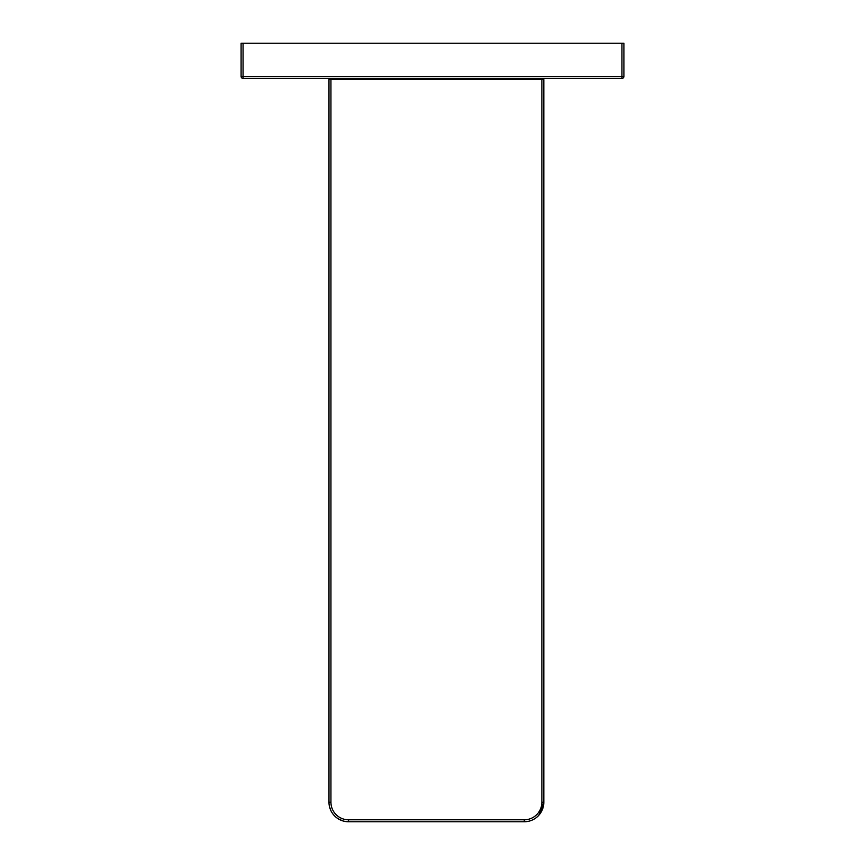 <?xml version="1.0" encoding="UTF-8"?>
<svg xmlns="http://www.w3.org/2000/svg" width="865" height="865" viewBox="0 0 865 865"><rect width="100%" height="100%" fill="white"/><g stroke="black" fill="none" stroke-linecap="round" stroke-linejoin="round"><path stroke-width="1.3" d="M621.946 43.25L623.903 43.25L623.903 76.455L241.097 76.455L241.097 43.25L621.946 43.25L621.946 78.401L243.054 78.401L243.054 43.25M241.097 76.455A1.957 1.957 0 0 0 243.054 78.401M621.946 78.401A1.957 1.957 0 0 0 623.903 76.455M543.826 79.58L543.826 802.223A19.527 19.527 0 0 1 524.298 821.75L348.519 821.75A19.527 19.527 0 0 1 328.981 802.223L328.981 79.58L543.826 79.58M536.797 817.22L538.895 815.198M539.252 814.776L540.744 812.754M542.063 810.321L542.982 807.888M543.036 807.726L543.588 805.239M329.543 806.829L331.014 810.894L329.533 806.829M333.468 814.668L335.501 816.787M335.988 817.209L337.945 818.647M337.934 818.636L342.821 820.896M342.994 820.95L345.481 821.512M538.852 815.241L543.826 802.223L541.868 802.223A17.581 17.581 0 0 1 524.298 819.793L348.519 819.793A17.581 17.581 0 0 1 330.938 802.223L330.938 79.58M541.868 79.58L541.868 802.223M524.298 821.75L524.298 819.793M348.519 821.75L348.519 819.793M328.981 802.223L330.938 802.223M343.719 821.155L344.865 821.404"/></g></svg>
